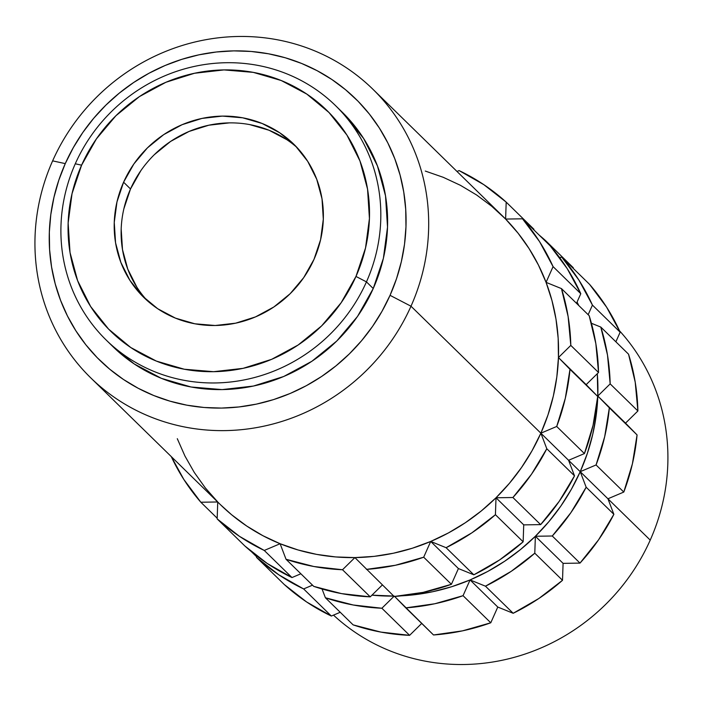 <?xml version="1.0" encoding="UTF-8"?>
<svg xmlns="http://www.w3.org/2000/svg" width="701" height="701" viewBox="0 0 701 701"><rect width="100%" height="100%" fill="white"/><g stroke="black" fill="none" stroke-linecap="round" stroke-linejoin="round"><path stroke-width="1.05" d="M90.727 377.839L220.587 504.816A201.809 192.048 -45.6 0 0 280.111 543.731A201.809 192.048 -45.6 0 0 354.89 557.593A201.809 192.048 -45.6 0 0 430.703 541.452A201.809 192.048 -45.6 0 0 496.01 497.771A201.809 192.048 -45.6 0 0 540.865 433.192L410.996 306.214A201.809 192.048 134.4 0 1 90.727 377.839A201.809 192.048 134.4 0 1 52.628 160.871A201.809 192.048 -45.6 0 0 150.242 416.753A201.809 192.048 -45.6 0 0 410.996 306.214L390.045 295.331A182.891 174.041 134.4 0 1 153.729 395.513A182.891 174.041 134.4 0 1 65.263 163.613L52.628 160.871L65.263 163.613L73.298 147.657L82.806 132.489L93.715 118.259L105.921 105.089L119.293 93.128L133.707 82.473L149.024 73.237L165.103 65.5L181.778 59.348L198.9 54.836L216.302 51.997L233.81 50.875L251.256 51.471L268.474 53.784L285.307 57.78L301.579 63.441L317.141 70.696L331.836 79.476L345.532 89.71L358.097 101.277L369.401 114.088L379.337 128.011L387.819 142.908L394.751 158.636L400.078 175.048L403.741 191.986L405.713 209.292L405.967 226.782L404.512 244.298L401.34 261.675L396.503 278.744L390.045 295.331L382.01 311.288L372.503 326.464L361.593 340.695L349.387 353.856L336.016 365.826L321.601 376.481L306.284 385.716L290.205 393.454L273.53 399.605L256.408 404.118L239.006 406.948L221.498 408.078L204.052 407.483L186.834 405.169L170.001 401.165L153.729 395.513L138.167 388.258L123.472 379.478L109.777 369.243L97.211 357.668L85.908 344.857L75.971 330.942L67.489 316.046L60.558 300.308L55.23 283.896L51.567 266.958L49.596 249.661L49.342 232.171L50.796 214.655L53.968 197.279L58.805 180.21L65.263 163.613A182.891 174.041 134.4 0 1 301.579 63.441A182.891 174.041 134.4 0 1 390.045 295.331L410.996 306.214A201.809 192.048 -45.6 0 0 313.382 50.332A201.809 192.048 -45.6 0 0 52.628 160.871A201.809 192.048 134.4 0 1 372.897 89.237A201.809 192.048 134.4 0 1 410.996 306.214L540.865 433.192L532.006 450.796L521.509 467.532L509.469 483.243L496.01 497.771L481.254 510.976L465.35 522.727L448.447 532.926L430.703 541.452L446.099 547.7L473.823 574.802A214.427 204.044 -45.6 0 0 523.148 541.812L495.423 514.7A214.427 204.044 134.4 0 1 446.099 547.7L471.826 532.865L495.423 514.7L496.01 497.771L512.913 497.517L540.637 524.62A214.427 204.044 -45.6 0 0 574.513 475.839L546.798 448.736A214.427 204.044 134.4 0 1 512.913 497.517L531.498 474.227L546.798 448.736L540.865 433.192L556.708 426.471L584.432 453.573A214.427 204.044 -45.6 0 0 597.708 396.442L569.983 369.339A214.427 204.044 134.4 0 1 556.708 426.471L565.313 398.273L569.983 369.339L558.443 357.545L570.807 345.391L598.531 372.494A214.427 204.044 -45.6 0 0 589.182 315.704L561.457 288.602A214.427 204.044 134.4 0 1 570.807 345.391L568.125 316.572L561.457 288.602L546.061 282.354L553.071 266.608L580.787 293.71A214.427 204.044 -45.6 0 0 550.241 245.911L522.517 218.808A214.427 204.044 134.4 0 1 553.071 266.608L539.516 241.556L522.517 218.808L505.614 219.062L506.192 202.125L533.917 229.227L533.89 229.928L533.917 229.227L506.192 202.125L483.821 184.661L459.094 170.588A214.427 204.044 134.4 0 1 506.192 202.125L505.614 219.062L518.083 233.196L529.053 248.557L538.412 264.996L546.061 282.354L551.941 300.466L555.989 319.157L558.162 338.241L558.443 357.545L556.831 376.875L553.334 396.047L547.998 414.878L540.865 433.192A201.809 192.048 -45.6 0 0 558.443 357.545A201.809 192.048 -45.6 0 0 546.061 282.354A201.809 192.048 -45.6 0 0 505.614 219.062A201.809 192.048 -45.6 0 0 502.766 216.215L372.897 89.237M366.448 281.881A163.973 156.034 134.4 0 1 106.228 340.081A163.973 156.034 134.4 0 1 75.279 163.789A163.973 156.034 -45.6 0 0 154.588 371.696A163.973 156.034 -45.6 0 0 366.448 281.881L355.977 276.439A154.509 147.035 134.4 0 1 156.332 361.076A154.509 147.035 134.4 0 1 81.596 165.164L75.279 163.789L81.596 165.164L96.414 138.868L115.937 115.718L139.411 96.607L165.935 82.271L194.492 73.263L223.987 69.916L253.271 72.369L281.241 80.527L306.801 94.083L328.979 112.502L346.934 135.083L359.955 160.958L367.552 189.13L369.427 218.528L365.519 248.005L355.977 276.439L341.15 302.736L321.628 325.886L298.153 344.997L271.629 359.333L243.072 368.349L213.586 371.688L184.293 369.234L156.332 361.076L130.763 347.521L108.585 329.102L90.639 306.521L77.618 280.645L70.021 252.474L68.137 223.076L72.045 193.599L81.596 165.164A154.509 147.035 134.4 0 1 281.241 80.527A154.509 147.035 134.4 0 1 355.977 276.439L366.448 281.881A163.973 156.034 -45.6 0 0 287.138 73.973A163.973 156.034 -45.6 0 0 75.279 163.789A163.973 156.034 134.4 0 1 335.499 105.588A163.973 156.034 134.4 0 1 366.448 281.881L373.239 288.523L366.448 281.881M106.228 340.081L113.019 346.723A163.973 156.034 -45.6 0 0 373.239 288.523A163.973 156.034 -45.6 0 0 342.29 112.23L335.499 105.588M297.119 147.622A107.209 102.022 -45.6 0 0 130.517 188.972L123.595 182.199A107.209 102.022 134.4 0 1 293.737 144.143A107.209 102.022 134.4 0 1 313.978 259.405A107.209 102.022 134.4 0 1 143.828 297.461A107.209 102.022 134.4 0 1 123.595 182.199L130.517 188.972L140.805 170.729M650.221 540.112L607.942 498.779L613.874 514.324L586.159 487.221A214.427 204.044 134.4 0 1 552.274 536.002L579.999 563.105A214.427 204.044 -45.6 0 0 613.874 514.324L598.575 539.814L579.999 563.105L563.087 563.359L562.509 580.297L534.784 553.194A214.427 204.044 134.4 0 1 485.46 586.185L513.185 613.287A214.427 204.044 -45.6 0 0 562.509 580.297L538.911 598.452L513.185 613.287L497.78 607.048L490.779 622.786L463.054 595.684A214.427 204.044 134.4 0 1 405.791 607.872L433.516 634.975A214.427 204.044 -45.6 0 0 490.779 622.786L462.467 630.865L433.516 634.975L394.619 596.455L405.791 607.872L434.751 603.763L463.054 595.684L470.064 579.937A201.809 192.048 -45.6 0 0 535.371 536.256A201.809 192.048 -45.6 0 0 580.226 471.677L568.581 460.294L580.226 471.677L587.359 453.372L592.695 434.532L596.192 415.36L597.804 396.03L597.305 373.694A201.809 192.048 -45.6 0 1 597.804 396.03L609.344 407.824A214.427 204.044 134.4 0 1 596.069 464.956L623.794 492.058A214.427 204.044 -45.6 0 0 637.069 434.927L609.344 407.824L604.674 436.758L596.069 464.956L580.226 471.677A201.809 192.048 -45.6 0 0 597.804 396.03L637.069 434.927L632.398 463.86L623.794 492.058L607.942 498.779L650.221 540.112A201.809 192.048 134.4 0 1 333.501 615.119A201.809 192.048 -45.6 0 0 650.221 540.112A201.809 192.048 -45.6 0 0 619.518 330.802A201.809 192.048 134.4 0 1 650.221 540.112M401.375 595.841A201.809 192.048 -45.6 0 0 470.064 579.937L463.054 595.684L490.779 622.786L497.78 607.048L470.064 579.937L487.808 571.411L504.711 561.212L520.615 549.461L535.371 536.256L534.784 553.194L511.187 571.35L485.46 586.185L470.064 579.937L497.78 607.048L513.185 613.287L485.46 586.185L470.064 579.937L451.663 586.728L432.771 591.714L413.572 594.842L401.375 595.841M394.251 596.078L371.977 595.149A201.809 192.048 -45.6 0 0 393.734 596.087M220.482 504.711L231.602 514.744L246.717 526.03L262.936 535.722L280.111 543.731L264.259 550.451L291.984 577.554L300.869 573.786L291.984 577.554L267.247 563.481L244.886 546.009L217.161 518.906L217.739 502.039L217.161 518.906L239.532 536.379L264.259 550.451A214.427 204.044 134.4 0 1 217.161 518.906L244.886 546.009A214.427 204.044 -45.6 0 0 291.984 577.554L264.259 550.451L280.111 543.731L286.034 559.275L313.759 586.378L341.536 593.607L370.242 596.849L342.517 569.747L354.89 557.593L335.639 556.936L316.633 554.386L298.065 549.97L280.111 543.731L286.034 559.275L313.82 566.504L342.517 569.747A214.427 204.044 134.4 0 1 286.034 559.275L313.759 586.378A214.427 204.044 -45.6 0 0 370.242 596.849L342.517 569.747L354.89 557.593L394.155 596.49A214.427 204.044 -45.6 0 0 451.409 584.301L423.693 557.199A214.427 204.044 134.4 0 1 366.43 569.387L395.39 565.269L423.693 557.199L430.703 541.452L412.293 548.243L393.401 553.229L374.203 556.357L354.89 557.593L394.155 596.49L423.106 592.371L451.409 584.301L458.419 568.555L473.823 574.802L499.55 559.968L523.148 541.812L523.726 524.874L540.637 524.62L559.214 501.329L574.513 475.839L568.581 460.294L584.432 453.573L593.037 425.376L597.708 396.442L586.159 384.647L598.531 372.494L595.85 343.674L589.182 315.704L561.457 288.602L546.061 282.354L553.071 266.608L580.787 293.71L567.232 268.658L550.241 245.911L522.517 218.808L505.614 219.062L491.752 206.287L476.636 195.001L460.417 185.309L443.251 177.309L425.297 171.062M200.836 502.231A214.427 204.044 134.4 0 1 171.289 456.614L183.846 479.475L200.836 502.231L217.687 501.977L200.836 502.231L217.187 518.214L200.836 502.231M217.748 501.977L205.27 487.843L194.308 472.483L184.95 456.044L177.292 438.686M459.094 170.588L457.008 171.473L459.094 170.588M370.242 596.849L382.352 584.949L370.242 596.849M576.511 303.314L580.787 293.71L576.511 303.314M353.12 624.871A214.427 204.044 -45.6 0 0 409.603 635.343L381.879 608.24A214.427 204.044 134.4 0 1 325.404 597.769L353.12 624.871L380.897 632.092L409.603 635.343L381.879 608.24L353.181 604.989L325.404 597.769L322.048 588.989L325.404 597.769L353.12 624.871M284.247 584.494A214.427 204.044 -45.6 0 0 331.345 616.039L303.629 588.936A214.427 204.044 134.4 0 1 256.522 557.391L284.247 584.494L306.617 601.966L331.345 616.039L303.629 588.936L278.893 574.864L256.522 557.391L256.575 555.797L256.522 557.391L284.247 584.494M256.548 556.699L251.344 551.617L256.548 556.699M545.562 240.609L573.278 267.712L573.252 268.413L573.278 267.712L545.562 240.609L545.536 241.31L545.562 240.609A214.427 204.044 134.4 0 0 539.095 235.019L545.562 240.609M620.157 332.195A214.427 204.044 -45.6 0 0 589.602 284.396L561.878 257.293A214.427 204.044 134.4 0 1 592.433 305.093L620.157 332.195L615.872 341.808L620.157 332.195L606.593 307.152L589.602 284.396L561.878 257.293L578.877 280.041L592.433 305.093L588.157 314.705L592.433 305.093L620.157 332.195M637.892 410.979A214.427 204.044 -45.6 0 0 628.543 354.189L600.818 327.087A214.427 204.044 134.4 0 1 610.168 383.876L637.892 410.979L625.52 423.132L637.069 434.927L597.804 396.03L610.168 383.876L597.804 396.03L625.52 423.132L637.892 410.979L635.211 382.159L628.543 354.189L600.818 327.087L607.495 355.056L610.168 383.876L637.892 410.979M393.988 596.332L381.879 608.24L393.988 596.332M312.515 585.169L303.629 588.936L312.515 585.169M578.798 305.548L577.063 302.087A201.809 192.048 -45.6 0 1 578.798 305.548M559.416 257.328L561.878 257.293L559.416 257.328M591.399 323.266L600.818 327.087L591.399 323.266M421.713 623.434L409.603 635.343L421.713 623.434M340.23 612.271L331.345 616.039L340.23 612.271M580.226 471.677L586.159 487.221L570.859 512.711L552.274 536.002L535.371 536.256L548.83 521.728L560.87 506.026L571.368 489.28L580.226 471.677L607.942 498.779L613.874 514.324L586.159 487.221L580.226 471.677L596.069 464.956L623.794 492.058L607.942 498.779L580.226 471.677M154.351 154.667L170.641 141.4L189.042 131.455L208.863 125.199L229.323 122.885M249.644 124.585L269.053 130.246L286.788 139.648M136.8 287.06L127.757 269.105L122.491 249.556L121.185 229.157M123.893 208.705L130.517 188.972A107.209 102.022 -45.6 0 0 147.376 300.764M313.978 259.405L320.602 239.681L323.31 219.22L322.013 198.83L316.738 179.281L307.704 161.326L295.252 145.65L279.857 132.875L262.121 123.472L242.712 117.812L222.392 116.103L201.932 118.425L182.111 124.682L163.71 134.627L147.42 147.885L133.873 163.946L123.595 182.199L116.971 201.923L114.254 222.383L115.56 242.774L120.826 262.332L129.869 280.286L142.321 295.953L157.707 308.729L175.452 318.131L194.852 323.792L215.172 325.501L235.641 323.179L255.453 316.922L273.854 306.977L290.144 293.719L303.691 277.657L313.978 259.405M112.826 346.531L134.25 363.959L161.379 378.338L191.058 386.996L222.138 389.598L253.429 386.049L283.739 376.49L311.884 361.269L336.795 340.993L357.519 316.431L373.239 288.523L383.377 258.345L387.522 227.063L385.524 195.868L377.462 165.971L363.644 138.509L342.07 112.011M556.708 426.471L584.432 453.573L568.581 460.294L540.865 433.192L556.708 426.471M540.865 433.192L568.581 460.294L574.513 475.839L546.798 448.736L540.865 433.192M534.784 553.194L535.371 536.256L563.087 563.359L562.509 580.297L534.784 553.194M579.999 563.105L563.087 563.359L535.371 536.256L552.274 536.002L579.999 563.105M512.913 497.517L540.637 524.62L523.726 524.874L496.01 497.771L512.913 497.517M496.01 497.771L523.726 524.874L523.148 541.812L495.423 514.7L496.01 497.771M570.807 345.391L598.531 372.494L586.159 384.647L558.443 357.545L570.807 345.391M558.443 357.545L597.708 396.442L558.443 357.545M446.099 547.7L473.823 574.802L458.419 568.555L430.703 541.452L446.099 547.7M430.703 541.452L458.419 568.555L451.409 584.301L423.693 557.199L430.703 541.452"/></g></svg>

